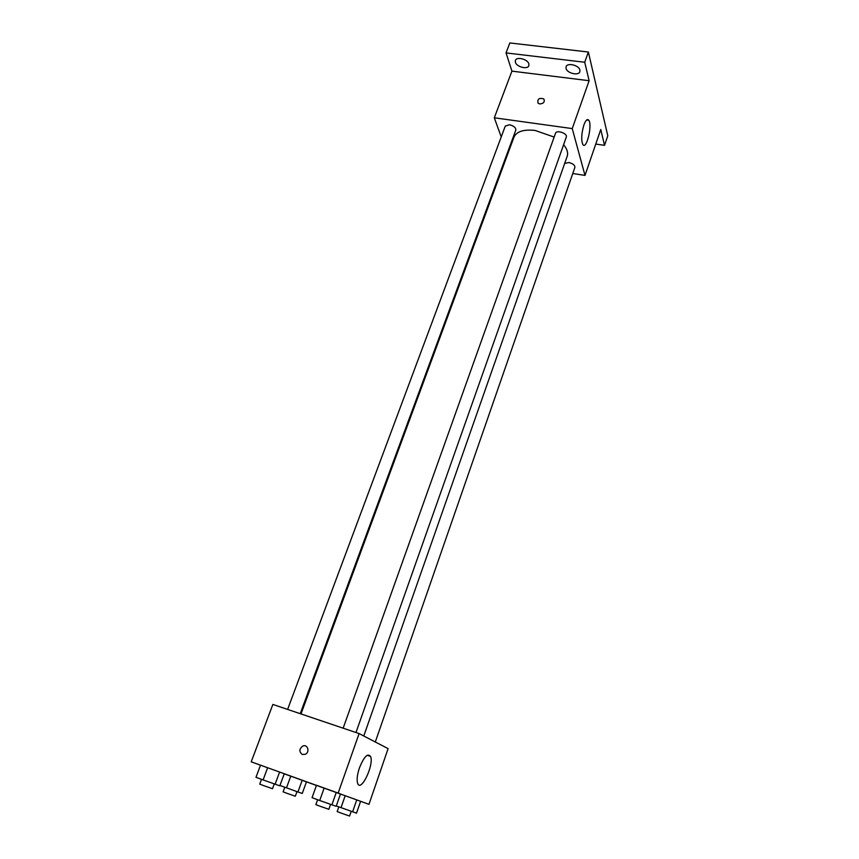 <?xml version="1.0" encoding="UTF-8"?>
<svg xmlns="http://www.w3.org/2000/svg" width="859" height="859" viewBox="0 0 859 859"><rect width="100%" height="100%" fill="white"/><g stroke="black" fill="none" stroke-linecap="round" stroke-linejoin="round"><path stroke-width="1.29" d="M501.226 136.935L494.312 117.79L511.921 71.136L506.037 52.914L509.838 42.95L588.361 52.023L607.785 135.786L604.532 145.321L595.759 144.076M507.562 154.47L507.197 153.45M515.389 62.267L515.389 60.452C516.549 56.318 527.759 59.174 528.854 63.899L528.843 65.66C527.673 69.794 516.56 66.981 515.389 62.267M566.027 68.398L566.081 66.755C567.241 62.374 579.052 65.209 579.9 70.084L579.846 71.673C578.665 76.054 566.961 73.262 566.027 68.398M511.921 71.136L589.124 80.714L584.721 62.256L588.361 52.023M506.037 52.914L584.721 62.256M494.312 117.79L572.244 128.592L589.124 80.714M572.244 128.592L585 175.386L600.763 129.494L604.532 145.321M583.916 124.909C585.731 120.099 587.363 118.553 588.802 120.26C592.592 125.221 586.353 150.593 582.831 144.484C581.071 139.996 581.436 133.467 583.916 124.909M554.141 137.064L535.157 130.461C523.7 129.204 516.635 131.438 513.961 137.15L301.004 713.936M363.765 736.002L567.176 156.306C568.314 152.816 567.123 148.94 563.601 144.688M585 175.386L572.77 173.529M375.297 741.983L574.886 167.419C574.95 165.153 572.91 163.521 568.765 162.534L564.664 163.446M300.221 713.679L515.819 130.085C515.894 127.594 513.757 125.822 509.387 124.759L505.275 126.09L287.615 709.416M343.149 728.185L555.494 133.285C556.525 129.526 567.853 133.51 566.285 137.086L355.97 732.512M539.817 103.971L538.045 103.166C537.219 99.043 539.13 97.615 543.779 98.892C545.057 101.791 543.736 103.488 539.817 103.971C543.736 103.488 545.057 101.791 543.779 98.892L543.779 98.892C539.13 97.615 537.219 99.043 538.056 103.166M260.513 765.208L251.215 761.804L272.872 704.434L359.105 733.575L388.107 748.64L368.973 804.325L360.608 801.318M340.475 794.038L360.608 801.297L340.475 794.038M260.524 765.176L284.275 773.734L260.524 765.176L255.982 777.288L263.09 779.929L279.819 785.835L284.275 773.734M316.423 785.459L302.185 780.294L306.448 781.851L302.261 793.458L297.944 791.987L302.185 780.294L290.761 776.171L302.185 780.294M251.215 761.804L368.973 804.325M284.232 773.841L290.761 776.171L284.232 773.841M316.499 785.276L340.508 793.931L316.499 785.276L312.053 797.667L319.72 800.513L336.159 806.311L340.508 793.931M338.167 793.029L359.105 733.575M359.459 767.817C364.033 756.661 367.727 752.871 370.54 756.425C374.363 764.392 360.93 792.825 357.655 783.419C356.582 779.94 357.183 774.743 359.459 767.817M302.379 754.481C298.996 751.904 299.082 749.123 302.636 746.127C307.522 743.647 310.292 752.13 305.289 754.288L302.379 754.481C298.996 751.904 299.082 749.123 302.636 746.127C307.522 743.647 310.303 752.13 305.289 754.288M319.72 800.513L324.176 788.014M331.875 804.872L336.288 792.374M330.575 804.411L328.847 809.307L320.02 806.214L315.865 804.636L317.615 799.729M336.288 805.935L356.506 813.162L360.608 801.297M341.012 807.685L345.2 795.724M352.598 811.852L356.753 799.879M351.213 811.347L349.57 816.05L341.227 813.119L337.157 811.572L338.811 806.869M263.09 779.929L267.643 767.721M275.105 784.235L279.615 772.026M274.257 783.934L272.496 788.723L263.552 785.588L259.729 784.138L261.523 779.338M279.959 785.459L297.944 791.987M286.487 787.875L290.761 776.171M296.967 791.644L295.303 796.239L286.852 793.265L283.105 791.848L284.791 787.252M586.665 119.97L588.802 120.26M367.19 755.276L370.54 756.425"/></g></svg>
